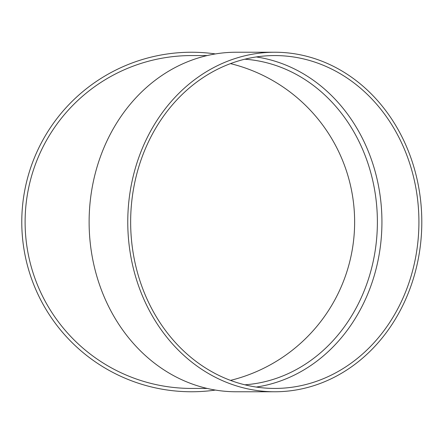 <?xml version="1.0" encoding="UTF-8"?>
<svg xmlns="http://www.w3.org/2000/svg" width="444" height="444" viewBox="0 0 444 444"><rect width="100%" height="100%" fill="white"/><g stroke="black" fill="none" stroke-linecap="round" stroke-linejoin="round"><path stroke-width="0.67" d="M256.288 56.943A166.433 144.133 -90 0 1 381.934 222A166.433 144.133 -90 0 1 256.288 387.057M274.781 391.763L236.136 391.763A169.763 147.019 -90 0 1 89.116 222A169.763 147.019 -90 0 1 236.136 52.237L274.781 52.237A169.763 147.019 -90 0 1 421.8 222A169.763 147.019 -90 0 1 274.781 391.763A169.763 147.019 -90 0 1 127.767 222A169.763 147.019 -90 0 1 274.781 52.237M207.165 55.567L191.536 55.567A166.433 166.433 0 0 0 25.108 222A166.433 166.433 0 0 0 191.536 388.433L207.165 388.433M215.434 390.071A169.763 169.763 0 0 1 22.2 233.977A169.763 169.763 0 0 1 215.434 53.929M230.497 63.62A163.103 163.103 0 0 1 230.497 380.38M418.92 222A166.433 144.133 -90 0 1 274.781 388.433A166.433 144.133 -90 0 1 130.647 222A166.433 144.133 -90 0 1 274.781 55.567A166.433 144.133 -90 0 1 418.92 222M244.816 384.798A163.103 141.253 90 0 0 377.383 222A163.103 141.253 90 0 0 244.816 59.202"/></g></svg>
